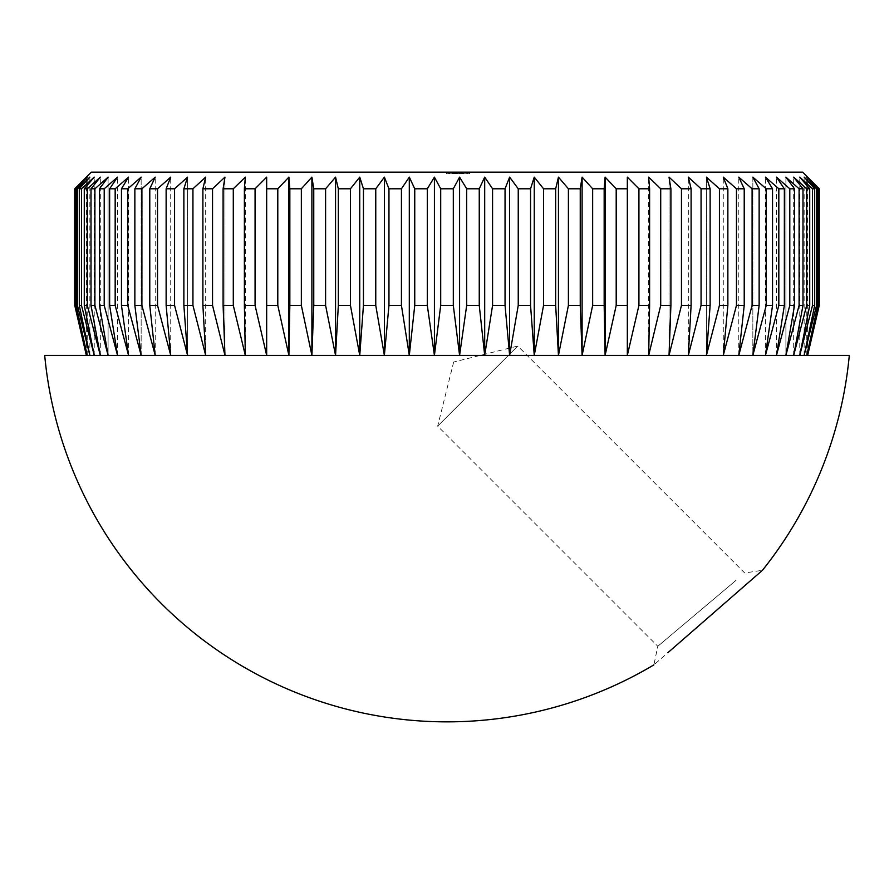 <?xml version="1.0" encoding="UTF-8"?>
<svg xmlns="http://www.w3.org/2000/svg" width="894" height="894" viewBox="0 0 894 894"><rect width="100%" height="100%" fill="white"/><g stroke="black" fill="none" stroke-linecap="round" stroke-linejoin="round"><path stroke-width="0.67" stroke-dasharray="4.47 3.35" d="M736.12 580.251L657.805 646.284L736.12 580.251M664.655 655.514L653.894 664.868L657.805 646.284L437.669 426.147L517.771 346.045L744.713 572.987L762.459 570.283M453.66 362.036L437.669 426.147L517.771 346.045L453.66 362.036M761.643 570.998L758.816 573.456M757.263 574.82L755.341 576.496M751.776 579.614L743.73 586.632M740.489 589.459L722.419 605.216M680.278 641.914L667.807 652.765M849.3 355.376L44.7 355.376M451.168 173.805L463.383 173.805L448.699 173.805L452.085 173.805L452.085 172.14L469.607 172.14L446.43 172.14L469.037 172.14L446.721 172.14L463.383 172.14L448.699 172.14L452.085 172.14L452.085 173.805L451.168 173.805L451.168 172.14M459.985 173.805L447 173.805L447 172.14L469.607 172.14L446.43 172.14L469.607 172.14L447 172.14L469.607 172.14L447 172.14L447 173.805L469.037 173.805L469.037 172.14L446.43 172.14L469.037 172.14L446.43 172.14L469.037 172.14L469.037 173.805L466.78 173.805L466.78 172.14L466.78 173.805L459.997 173.805L459.997 172.14L459.997 173.805L457.739 173.805L457.739 172.14L457.739 173.805L447 173.805L447 172.14L447 173.805L469.607 173.805L469.607 172.14L446.43 172.14L469.607 172.14L469.607 173.805L447 173.805L447 172.14L447 173.805L447 172.14L447 173.805L449.783 173.805L449.783 172.14L449.783 173.805L446.721 173.805L446.721 172.14L446.721 173.805L455.102 173.805L455.102 172.14L448.699 172.14L461.405 172.14L448.699 172.14L461.405 172.14L455.08 172.14L455.08 173.805L463.383 173.805L463.383 172.14L463.383 173.805L459.985 173.805L459.985 172.14M802.656 172.14L91.344 172.14M75.185 305.402L75.185 188.79L74.75 305.402L87.221 355.376L86.349 355.376L108.096 355.376L99.491 305.402L104.207 305.402L117.527 355.376L109.649 305.402L115.17 305.402L128.557 355.376L121.461 305.402L127.764 305.402L141.151 355.376L187.572 355.376L183.873 305.402L192.936 305.402L205.676 355.376L202.893 305.402L212.537 305.402L224.964 355.376L266.669 355.376L266.669 305.402L277.799 305.402L288.896 355.376L289.835 305.402L301.345 305.402L311.894 355.376L313.76 305.402L325.595 305.402L335.552 355.376L384.375 355.376L388.957 305.402L401.428 305.402L409.307 355.376L414.749 305.402L427.31 305.402L434.417 355.376L440.697 305.402L453.303 305.402L459.583 355.376L466.69 305.402L479.251 305.402L484.693 355.376L492.572 305.402L505.043 305.402L509.625 355.376L558.448 355.376L568.405 305.402L580.24 305.402L582.106 355.376L592.655 305.402L604.165 305.402L605.104 355.376L669.036 355.376L681.463 305.402L691.107 305.402L688.324 355.376L701.064 305.402L710.127 305.402L706.428 355.376L752.849 355.376L766.236 305.402L772.539 305.402L765.443 355.376L778.83 305.402L784.351 305.402L776.473 355.376L789.793 305.402L794.509 305.402L785.904 355.376L804.142 355.376L816.568 305.402L817.876 305.402L806.779 355.376L807.651 355.376L804.142 355.376L806.779 355.376L818.815 305.402L818.815 188.79L818.815 305.402M77.432 305.402L89.858 355.376L87.221 355.376L76.124 305.402L76.124 188.79L77.432 188.79L77.432 305.402L76.124 305.402M81.488 305.402L94.228 355.376L89.858 355.376L79.298 305.402L79.298 188.79L81.488 188.79L81.488 305.402L79.298 305.402M87.321 305.402L100.318 355.376L94.228 355.376L84.271 305.402L84.271 188.79L87.321 188.79L87.321 305.402L84.271 305.402M94.909 305.402L108.096 355.376L100.318 355.376L91.009 305.402L91.009 188.79L94.909 188.79L94.909 305.402L91.009 305.402M134.86 305.402L134.86 188.79L141.151 177.135L141.151 355.376L134.86 305.402L141.9 305.402L155.221 355.376L108.096 355.376L108.096 177.135L94.909 188.79M99.491 305.402L99.491 188.79L104.207 188.79L104.207 305.402M109.649 305.402L109.649 188.79L115.17 188.79L115.17 305.402M121.461 305.402L121.461 188.79L127.764 188.79L127.764 305.402M134.86 188.79L141.9 188.79L141.9 305.402M157.534 305.402L170.72 355.376L155.221 355.376L149.779 305.402L149.779 188.79L157.534 188.79L157.534 305.402L149.779 305.402M174.565 305.402L187.572 355.376L170.72 355.376L166.139 305.402L166.139 188.79L174.565 188.79L174.565 305.402L166.139 305.402M223.098 305.402L223.098 188.79L224.964 177.135L224.964 355.376L223.098 305.402L233.289 305.402L245.325 355.376L187.572 355.376L187.572 177.135L174.565 188.79M183.873 305.402L183.873 188.79L192.936 188.79L192.936 305.402M202.893 305.402L202.893 188.79L212.537 188.79L212.537 305.402M223.098 188.79L233.289 188.79L233.289 305.402M255.069 305.402L266.669 355.376L245.325 355.376L244.386 305.402L244.386 188.79L255.069 188.79L255.069 305.402L244.386 305.402M338.334 305.402L338.334 188.79L335.552 177.135L335.552 355.376L338.334 305.402L350.448 305.402L359.746 355.376L266.669 355.376L266.669 177.135L255.069 188.79M266.669 305.402L266.669 188.79L277.799 188.79L277.799 305.402M289.835 305.402L289.835 188.79L301.345 188.79L301.345 305.402M313.76 305.402L313.76 188.79L325.595 188.79L325.595 305.402M338.334 188.79L350.448 188.79L350.448 305.402M375.759 305.402L384.375 355.376L359.746 355.376L363.445 305.402L363.445 188.79L375.759 188.79L375.759 305.402L363.445 305.402M518.241 305.402L518.241 188.79L509.625 177.135L509.625 355.376L518.241 305.402L530.555 305.402L534.254 355.376L384.375 355.376L384.375 177.135L375.759 188.79M388.957 305.402L388.957 188.79L401.428 188.79L401.428 305.402M414.749 305.402L414.749 188.79L427.31 188.79L427.31 305.402M440.697 305.402L440.697 188.79L453.303 188.79L453.303 305.402M466.69 305.402L466.69 188.79L479.251 188.79L479.251 305.402M492.572 305.402L492.572 188.79L505.043 188.79L505.043 305.402M518.241 188.79L530.555 188.79L530.555 305.402M555.666 305.402L558.448 355.376L534.254 355.376L543.552 305.402L543.552 188.79L555.666 188.79L555.666 305.402L543.552 305.402M616.201 305.402L616.201 188.79L605.104 177.135L605.104 355.376L616.201 305.402L627.331 305.402L627.331 355.376L558.448 355.376L558.448 177.135L555.666 188.79M568.405 305.402L568.405 188.79L580.24 188.79L580.24 305.402M592.655 305.402L592.655 188.79L604.165 188.79L604.165 305.402M616.201 188.79L627.331 188.79L627.331 305.402L627.331 177.135L638.931 188.79L649.614 188.79L649.614 305.402L638.931 305.402L638.931 188.79M649.614 305.402L648.675 355.376L627.331 355.376L638.931 305.402M670.902 305.402L669.036 355.376L648.675 355.376L660.711 305.402L660.711 188.79L670.902 188.79L670.902 305.402L660.711 305.402M719.435 305.402L719.435 188.79L706.428 177.135L706.428 355.376L719.435 305.402L727.861 305.402L723.28 355.376L669.036 355.376L669.036 177.135L670.902 188.79M681.463 305.402L681.463 188.79L691.107 188.79L691.107 305.402M701.064 305.402L701.064 188.79L710.127 188.79L710.127 305.402M719.435 188.79L727.861 188.79L727.861 305.402M744.221 305.402L738.779 355.376L723.28 355.376L736.466 305.402L736.466 188.79L744.221 188.79L744.221 305.402L736.466 305.402M759.14 305.402L752.849 355.376L738.779 355.376L752.1 305.402L752.1 188.79L759.14 188.79L759.14 305.402L752.1 305.402M799.091 305.402L799.091 188.79L785.904 177.135L785.904 355.376L799.091 305.402L802.991 305.402L793.682 355.376L752.849 355.376L752.849 177.135L759.14 188.79M766.236 305.402L766.236 188.79L772.539 188.79L772.539 305.402M778.83 305.402L778.83 188.79L784.351 188.79L784.351 305.402M789.793 305.402L789.793 188.79L794.509 188.79L794.509 305.402M799.091 188.79L802.991 188.79L802.991 305.402M809.729 305.402L799.772 355.376L793.682 355.376L806.679 305.402L806.679 188.79L809.729 188.79L809.729 305.402L806.679 305.402M814.702 305.402L804.142 355.376L799.772 355.376L812.512 305.402L812.512 188.79L814.702 188.79L814.702 305.402L812.512 305.402M816.568 305.402L816.568 188.79L817.876 188.79L817.876 305.402M818.815 188.79L806.779 177.135L817.876 188.79M816.568 188.79L804.142 177.135L814.702 188.79M812.512 188.79L799.772 177.135L809.729 188.79M806.679 188.79L793.682 177.135L802.991 188.79M785.904 355.376L785.904 177.135L794.509 188.79M789.793 188.79L776.473 177.135L784.351 188.79M778.83 188.79L765.443 177.135L772.539 188.79M766.236 188.79L752.849 177.135L752.849 355.376M752.1 188.79L738.779 177.135L744.221 188.79M736.466 188.79L723.28 177.135L727.861 188.79M706.428 355.376L706.428 177.135L710.127 188.79M701.064 188.79L688.324 177.135L691.107 188.79M681.463 188.79L669.036 177.135L669.036 355.376M660.711 188.79L648.675 177.135L649.614 188.79M605.104 177.135L604.165 188.79M592.655 188.79L582.106 177.135L580.24 188.79M568.405 188.79L558.448 177.135M543.552 188.79L534.254 177.135L530.555 188.79M509.625 177.135L505.043 188.79M492.572 188.79L484.693 177.135L479.251 188.79M466.69 188.79L459.583 177.135L453.303 188.79M440.697 188.79L434.417 177.135L427.31 188.79M414.749 188.79L409.307 177.135L401.428 188.79M388.957 188.79L384.375 177.135M363.445 188.79L359.746 177.135L350.448 188.79M335.552 177.135L325.595 188.79M313.76 188.79L311.894 177.135L301.345 188.79M289.835 188.79L288.896 177.135L277.799 188.79M266.669 188.79L266.669 177.135M244.386 188.79L245.325 177.135L233.289 188.79M224.964 355.376L224.964 177.135L212.537 188.79M202.893 188.79L205.676 177.135L192.936 188.79M183.873 188.79L187.572 177.135L187.572 355.376M166.139 188.79L170.72 177.135L157.534 188.79M149.779 188.79L155.221 177.135L141.9 188.79M141.151 355.376L141.151 177.135L127.764 188.79M121.461 188.79L128.557 177.135L115.17 188.79M109.649 188.79L117.527 177.135L104.207 188.79M99.491 188.79L108.096 177.135L108.096 355.376M91.009 188.79L100.318 177.135L87.321 188.79M84.271 188.79L94.228 177.135L81.488 188.79M79.298 188.79L89.858 177.135L77.432 188.79M76.124 188.79L87.221 177.135L75.185 188.79M807.651 355.376L807.651 177.135M806.779 355.376L806.779 177.135L806.779 355.376M804.142 355.376L804.142 177.135L804.142 355.376M799.772 355.376L799.772 177.135L799.772 355.376M793.682 355.376L793.682 177.135L793.682 355.376M776.473 355.376L776.473 177.135L776.473 355.376M765.443 355.376L765.443 177.135L765.443 355.376M738.779 355.376L738.779 177.135L738.779 355.376M723.28 355.376L723.28 177.135L723.28 355.376M688.324 355.376L688.324 177.135L688.324 355.376M648.675 355.376L648.675 177.135L648.675 355.376M627.331 355.376L627.331 177.135M582.106 355.376L582.106 177.135M534.254 355.376L534.254 177.135M484.693 355.376L484.693 177.135M459.583 355.376L459.583 177.135M434.417 355.376L434.417 177.135M409.307 355.376L409.307 177.135M359.746 355.376L359.746 177.135M311.894 355.376L311.894 177.135M288.896 355.376L288.896 177.135M245.325 355.376L245.325 177.135L245.325 355.376M205.676 355.376L205.676 177.135L205.676 355.376M170.72 355.376L170.72 177.135L170.72 355.376M155.221 355.376L155.221 177.135L155.221 355.376M128.557 355.376L128.557 177.135L128.557 355.376M117.527 355.376L117.527 177.135L117.527 355.376M100.318 355.376L100.318 177.135L100.318 355.376M94.228 355.376L94.228 177.135L94.228 355.376M89.858 355.376L89.858 177.135L89.858 355.376M87.221 355.376L87.221 177.135L87.221 355.376M86.349 355.376L86.349 177.135M460.309 173.805L446.721 173.805L455.102 173.805L448.699 173.805L448.699 172.14L467.338 172.14L448.699 172.14L467.338 172.14L448.699 172.14L448.699 173.805L455.012 173.805L455.012 172.14L455.012 173.805L461.405 173.805L456.611 173.805L461.405 173.805L461.405 172.14L461.405 173.805L448.699 173.805L461.405 173.805L461.405 172.14L461.405 173.805L447 173.805L463.103 173.805L463.103 172.14L463.103 173.805L460.309 173.805L460.309 172.14M460.388 173.805L460.388 172.14M460.22 173.805L460.22 172.14M454.633 173.805L454.633 172.14L454.633 173.805M456.611 173.805L456.611 172.14L456.611 173.805L456.611 172.14L456.611 173.805L454.342 173.805L454.342 172.14L463.919 172.14L454.342 172.14L454.342 173.805L456.611 173.805M459.896 173.805L459.896 172.14M459.494 173.805L446.43 173.805L469.607 173.805L469.607 172.14L469.607 173.805L469.607 172.14L469.607 173.805L458.007 173.805L458.019 172.14L458.007 173.805L469.037 173.805L469.037 172.14L469.037 173.805L466.78 173.805L466.78 172.14L466.78 173.805L460.98 173.805L460.98 172.14L461.405 173.805L447 173.805L447 172.14L447 173.805L461.405 173.805L455.08 173.805L455.102 172.14L455.08 173.805L463.383 173.805L463.383 172.14L463.383 173.805L459.494 173.805L459.494 172.14M462.567 173.805L462.567 172.14M463.383 173.805L447 173.805L447 172.14L447 173.805L447 172.14L447 173.805L447 172.14L447 173.805L463.103 173.805L463.103 172.14L463.103 173.805L463.103 172.14L463.103 173.805L460.198 173.805L460.198 172.14L460.198 173.805L463.383 173.805L463.383 172.14L463.383 173.805L447 173.805L447 172.14L447 173.805L458.242 173.805L458.242 172.14L458.242 173.805L461.405 173.805L461.405 172.14L461.405 173.805L457.147 173.805L457.147 172.14L457.147 173.805L447 173.805L447 172.14L447 173.805L463.103 173.805L463.103 172.14L463.103 173.805L460.198 173.805L463.383 173.805L463.383 172.14M446.721 173.805L446.721 172.14M460.119 173.805L460.119 172.14M455.012 173.805L455.012 172.14M447.38 173.805L466.78 173.805L446.43 173.805L452.655 173.805L448.699 173.805L448.699 172.14L448.699 173.805L458.019 173.805L458.007 172.14L458.019 173.805L446.43 173.805L446.43 172.14L446.43 173.805L467.338 173.805L448.699 173.805L448.699 172.14L448.699 173.805L454.286 173.805L454.286 172.14L454.286 173.805L459.147 173.805L459.147 172.14L459.147 173.805L458.019 173.805L458.019 172.14L458.007 173.805L469.037 173.805L469.037 172.14L469.037 173.805L446.43 173.805L446.43 172.14L446.43 173.805L447.38 173.805L447.38 172.14M447 173.805L447 172.14L447 173.805L447 172.14L447 173.805L456.119 173.805L456.119 172.14L456.119 173.805L462.88 173.805L462.88 172.14L462.88 173.805L467.338 173.805L467.338 172.14L467.338 173.805L462.254 173.805L462.254 172.14L462.254 173.805L469.607 173.805L463.047 173.805L463.047 172.14L463.047 173.805L449.257 173.805L449.257 172.14L449.257 173.805L447 173.805L447 172.14L447 173.805L467.338 173.805L467.338 172.14L467.338 173.805L462.254 173.805L462.254 172.14L462.254 173.805L469.607 173.805L469.607 172.14L469.607 173.805L449.257 173.805L449.257 172.14L449.257 173.805L447 173.805L447 172.14L447 173.805L469.607 173.805L469.607 172.14L469.607 173.805L454.342 173.805L454.342 172.14L454.342 173.805L452.085 173.805L452.085 172.14L452.085 173.805L447 173.805M461.405 173.805L461.405 172.14M454.197 173.805L454.197 172.14L454.197 173.805M452.655 173.805L452.655 172.14L452.655 173.805M446.43 173.805L458.007 173.805L448.699 173.805L452.476 173.805L452.476 172.14L452.476 173.805L469.607 173.805L458.007 173.805L458.007 172.14L458.019 173.805L446.43 173.805L446.43 172.14M466.78 173.805L466.78 172.14L466.78 173.805L469.037 173.805L469.037 172.14L469.037 173.805L466.78 173.805L466.78 172.14L466.78 173.805M452.085 173.805L452.085 172.14M463.919 173.805L454.342 173.805L463.919 173.805L463.919 172.14M454.342 173.805L454.342 172.14L454.342 173.805M458.019 173.805L467.338 173.805L458.019 173.805L458.019 172.14L458.019 173.805M448.699 173.805L448.699 172.14M455.728 173.805L455.728 172.14L455.728 173.805M453.269 173.805L453.269 172.14M455.191 173.805L455.225 172.14M453.772 173.805L453.772 172.14M454.577 173.805L454.577 172.14L454.577 173.805M452.822 173.805L452.822 172.14L452.822 173.805M455.147 173.805L455.147 172.14L455.147 173.805"/><path stroke-width="1.34" d="M667.807 652.765L761.643 570.998M86.349 177.135L91.344 172.14L802.656 172.14L819.25 188.79L806.779 177.135L817.876 188.79L816.568 188.79L804.142 177.135L814.702 188.79L812.512 188.79L799.772 177.135L809.729 188.79L806.679 188.79L793.682 177.135L802.991 188.79L799.091 188.79L785.904 177.135L794.509 188.79L789.793 188.79L776.473 177.135L784.351 188.79L778.83 188.79L765.443 177.135L772.539 188.79L766.236 188.79L752.849 177.135L759.14 188.79L752.1 188.79L738.779 177.135L744.221 188.79L736.466 188.79L723.28 177.135L727.861 188.79L719.435 188.79L706.428 177.135L710.127 188.79L701.064 188.79L688.324 177.135L691.107 188.79L681.463 188.79L669.036 177.135L670.902 188.79L660.711 188.79L648.675 177.135L649.614 188.79L638.931 188.79L627.331 177.135L627.331 188.79L616.201 188.79L605.104 177.135L604.165 188.79L592.655 188.79L582.106 177.135L580.24 188.79L568.405 188.79L558.448 177.135L555.666 188.79L543.552 188.79L534.254 177.135L530.555 188.79L518.241 188.79L509.625 177.135L505.043 188.79L492.572 188.79L484.693 177.135L479.251 188.79L466.69 188.79L459.583 177.135L453.303 188.79L440.697 188.79L434.417 177.135L427.31 188.79L414.749 188.79L409.307 177.135L401.428 188.79L388.957 188.79L384.375 177.135L375.759 188.79L363.445 188.79L359.746 177.135L350.448 188.79L338.334 188.79L335.552 177.135L325.595 188.79L313.76 188.79L311.894 177.135L301.345 188.79L289.835 188.79L288.896 177.135L277.799 188.79L266.669 188.79L266.669 177.135L255.069 188.79L244.386 188.79L245.325 177.135L233.289 188.79L223.098 188.79L224.964 177.135L212.537 188.79L202.893 188.79L205.676 177.135L192.936 188.79L183.873 188.79L187.572 177.135L174.565 188.79L166.139 188.79L170.72 177.135L157.534 188.79L149.779 188.79L155.221 177.135L141.9 188.79L134.86 188.79L141.151 177.135L127.764 188.79L121.461 188.79L128.557 177.135L115.17 188.79L109.649 188.79L117.527 177.135L104.207 188.79L99.491 188.79L108.096 177.135L94.909 188.79L91.009 188.79L100.318 177.135L87.321 188.79L84.271 188.79L94.228 177.135L81.488 188.79L79.298 188.79L89.858 177.135L77.432 188.79L76.124 188.79L87.221 177.135L74.75 188.79L86.349 177.135L74.75 188.79L74.75 305.402L75.185 188.79M785.904 355.376L794.509 305.402L789.793 305.402L776.473 355.376L785.904 355.376L799.091 305.402L802.991 305.402L793.682 355.376L806.679 305.402L809.729 305.402L799.772 355.376L812.512 305.402L814.702 305.402L804.142 355.376L816.568 305.402L817.876 305.402L806.779 355.376L819.25 305.402L807.651 355.376L819.25 305.402L819.25 188.79L807.651 177.135M758.816 573.456L757.263 574.82M755.341 576.496L751.776 579.614M743.73 586.632L740.489 589.459M722.419 605.216L680.278 641.914M653.894 664.868A404.054 404.054 0 0 1 44.7 355.376L849.3 355.376A404.054 404.054 0 0 1 762.459 570.283M818.815 305.402L818.815 188.79M817.876 305.402L817.876 188.79M816.568 305.402L816.568 188.79M814.702 305.402L814.702 188.79M812.512 305.402L812.512 188.79M809.729 305.402L809.729 188.79M806.679 305.402L806.679 188.79M802.991 305.402L802.991 188.79M799.091 305.402L799.091 188.79M794.509 305.402L794.509 188.79M789.793 305.402L789.793 188.79M784.351 305.402L778.83 305.402L765.443 355.376L776.473 355.376L784.351 305.402L784.351 188.79M778.83 305.402L778.83 188.79M772.539 305.402L766.236 305.402L752.849 355.376L765.443 355.376L772.539 305.402L772.539 188.79M766.236 305.402L766.236 188.79M752.849 355.376L759.14 305.402L759.14 188.79M706.428 355.376L710.127 305.402L701.064 305.402L688.324 355.376L706.428 355.376L719.435 305.402L727.861 305.402L723.28 355.376L736.466 305.402L744.221 305.402L738.779 355.376L752.1 305.402L759.14 305.402M752.1 305.402L752.1 188.79M744.221 305.402L744.221 188.79M736.466 305.402L736.466 188.79M727.861 305.402L727.861 188.79M719.435 305.402L719.435 188.79M710.127 305.402L710.127 188.79M701.064 305.402L701.064 188.79M691.107 305.402L681.463 305.402L669.036 355.376L688.324 355.376L691.107 305.402L691.107 188.79M681.463 305.402L681.463 188.79M669.036 355.376L670.902 305.402L670.902 188.79M605.104 177.135L605.104 355.376L604.165 305.402L592.655 305.402L582.106 355.376L605.104 355.376L616.201 305.402L627.331 305.402L627.331 355.376L638.931 305.402L649.614 305.402L648.675 355.376L660.711 305.402L670.902 305.402M660.711 305.402L660.711 188.79M649.614 305.402L649.614 188.79M638.931 305.402L638.931 188.79M627.331 355.376L627.331 177.135M616.201 305.402L616.201 188.79M604.165 305.402L604.165 188.79M592.655 305.402L592.655 188.79M580.24 305.402L568.405 305.402L558.448 355.376L582.106 355.376L580.24 305.402L580.24 188.79M568.405 305.402L568.405 188.79M558.448 177.135L558.448 355.376L555.666 305.402L555.666 188.79M509.625 177.135L509.625 355.376L505.043 305.402L492.572 305.402L484.693 355.376L509.625 355.376L518.241 305.402L530.555 305.402L534.254 355.376L543.552 305.402L555.666 305.402M543.552 305.402L543.552 188.79M530.555 305.402L530.555 188.79M518.241 305.402L518.241 188.79M505.043 305.402L505.043 188.79M492.572 305.402L492.572 188.79M479.251 305.402L466.69 305.402L459.583 355.376L484.693 355.376L479.251 305.402L479.251 188.79M466.69 305.402L466.69 188.79M453.303 305.402L440.697 305.402L434.417 355.376L459.583 355.376L453.303 305.402L453.303 188.79M440.697 305.402L440.697 188.79M427.31 305.402L414.749 305.402L409.307 355.376L434.417 355.376L427.31 305.402L427.31 188.79M414.749 305.402L414.749 188.79M401.428 305.402L388.957 305.402L384.375 355.376L409.307 355.376L401.428 305.402L401.428 188.79M388.957 305.402L388.957 188.79M384.375 177.135L384.375 355.376L375.759 305.402L375.759 188.79M335.552 177.135L335.552 355.376L325.595 305.402L313.76 305.402L311.894 355.376L335.552 355.376L338.334 305.402L350.448 305.402L359.746 355.376L363.445 305.402L375.759 305.402M363.445 305.402L363.445 188.79M350.448 305.402L350.448 188.79M338.334 305.402L338.334 188.79M325.595 305.402L325.595 188.79M313.76 305.402L313.76 188.79M301.345 305.402L289.835 305.402L288.896 355.376L311.894 355.376L301.345 305.402L301.345 188.79M289.835 305.402L289.835 188.79M277.799 305.402L266.669 305.402L266.669 355.376L288.896 355.376L277.799 305.402L277.799 188.79M266.669 305.402L266.669 188.79M266.669 177.135L266.669 355.376L255.069 305.402L255.069 188.79M224.964 355.376L212.537 305.402L202.893 305.402L205.676 355.376L224.964 355.376L223.098 305.402L233.289 305.402L245.325 355.376L244.386 305.402L255.069 305.402M244.386 305.402L244.386 188.79M233.289 305.402L233.289 188.79M223.098 305.402L223.098 188.79M212.537 305.402L212.537 188.79M202.893 305.402L202.893 188.79M192.936 305.402L183.873 305.402L187.572 355.376L205.676 355.376L192.936 305.402L192.936 188.79M183.873 305.402L183.873 188.79M187.572 355.376L174.565 305.402L174.565 188.79M141.151 355.376L127.764 305.402L121.461 305.402L128.557 355.376L141.151 355.376L134.86 305.402L141.9 305.402L155.221 355.376L149.779 305.402L157.534 305.402L170.72 355.376L166.139 305.402L174.565 305.402M166.139 305.402L166.139 188.79M157.534 305.402L157.534 188.79M149.779 305.402L149.779 188.79M141.9 305.402L141.9 188.79M134.86 305.402L134.86 188.79M127.764 305.402L127.764 188.79M121.461 305.402L121.461 188.79M115.17 305.402L109.649 305.402L117.527 355.376L128.557 355.376L115.17 305.402L115.17 188.79M109.649 305.402L109.649 188.79M104.207 305.402L99.491 305.402L108.096 355.376L117.527 355.376L104.207 305.402L104.207 188.79M99.491 305.402L99.491 188.79M108.096 355.376L94.909 305.402L94.909 188.79M75.185 305.402L87.221 355.376L76.124 305.402L77.432 305.402L89.858 355.376L79.298 305.402L81.488 305.402L94.228 355.376L84.271 305.402L87.321 305.402L100.318 355.376L91.009 305.402L94.909 305.402M91.009 305.402L91.009 188.79M87.321 305.402L87.321 188.79M84.271 305.402L84.271 188.79M81.488 305.402L81.488 188.79M79.298 305.402L79.298 188.79M77.432 305.402L77.432 188.79M76.124 305.402L76.124 188.79M74.75 305.402L86.349 355.376L74.75 305.402M288.896 355.376L288.896 177.135M311.894 355.376L311.894 177.135M359.746 355.376L359.746 177.135M409.307 355.376L409.307 177.135M434.417 355.376L434.417 177.135M459.583 355.376L459.583 177.135M484.693 355.376L484.693 177.135M534.254 355.376L534.254 177.135M582.106 355.376L582.106 177.135"/></g></svg>
